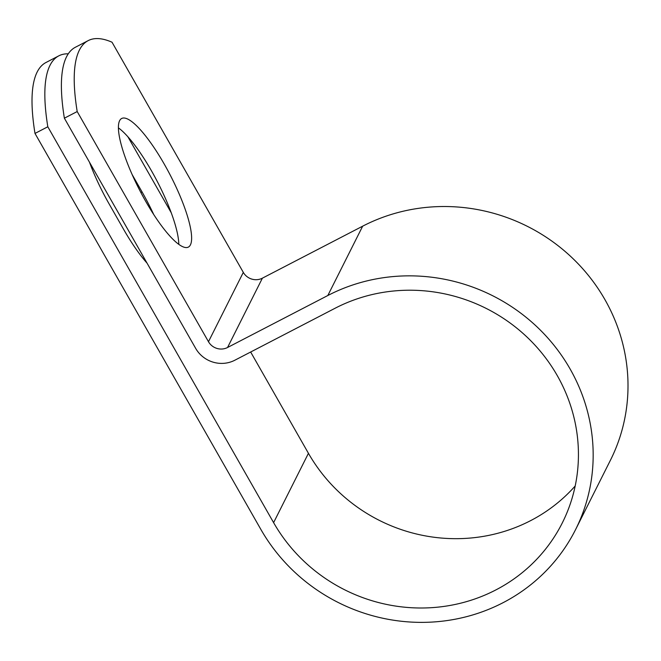 <?xml version="1.0" encoding="UTF-8"?>
<svg xmlns="http://www.w3.org/2000/svg" width="661" height="661" viewBox="0 0 661 661"><rect width="100%" height="100%" fill="white"/><g stroke="black" fill="none" stroke-linecap="round" stroke-linejoin="round"><path stroke-width="0.99" d="M119.608 120.715A72.437 17.046 62.6 0 0 142.751 196.028A72.437 17.046 62.6 0 0 188.36 247.098A72.437 17.046 62.6 0 0 190.426 244.867A72.437 17.046 62.6 0 0 167.291 169.555A72.437 17.046 62.6 0 0 121.682 118.484A72.437 17.046 62.6 0 0 119.608 120.715M147.048 263.136A72.437 17.046 -117.4 0 1 123.433 229.028L109.214 204.092A72.437 17.046 -117.4 0 1 89.491 162.234M132.126 174.529L142.065 191.946A72.437 17.046 -117.4 0 1 153.724 214.544M68.273 53.814A309.555 72.85 62.6 0 0 58.821 55.838A309.555 72.85 62.6 0 0 47.815 126.78L273.604 522.636A164.374 157.483 26.7 0 0 420.875 608.004A164.374 157.483 26.7 0 0 562.304 522.909A164.374 157.483 26.7 0 0 526.784 336.862A164.374 157.483 26.7 0 0 335.086 308.249L234.82 360.228A28.977 27.762 -153.3 0 1 195.656 348.355L64.373 118.195A309.555 72.85 -117.4 0 1 75.387 47.253L88.202 40.61A309.555 72.85 62.6 0 0 77.197 111.552L208.479 341.712A14.112 13.526 -153.3 0 0 227.558 347.496L327.823 295.517A179.23 171.72 26.7 0 1 536.856 326.716A179.23 171.72 26.7 0 1 575.582 529.577A179.23 171.72 26.7 0 1 421.363 622.373A179.23 171.72 26.7 0 1 260.781 529.279L34.992 133.431L47.815 126.78M575.202 485.967A164.374 157.483 26.7 0 1 308.439 453.306L250.659 352.016M171.232 212.759L127.904 136.794M178.809 244.363A72.437 17.046 62.6 0 0 157.335 181.593A72.437 17.046 62.6 0 0 118.41 127.862M575.582 529.577L610.417 460.254A179.23 171.72 26.7 0 0 571.691 257.385A179.23 171.72 26.7 0 0 362.658 226.186L262.392 278.165A14.112 13.526 -153.3 0 1 243.314 272.382L112.031 42.221A309.555 72.85 62.6 0 0 88.202 40.61M58.821 55.838L46.006 62.489A309.555 72.85 62.6 0 0 34.992 133.431M64.373 118.195L77.197 111.552M308.439 453.306L273.604 522.636M243.314 272.382L208.479 341.712M262.392 278.165L227.558 347.496M362.658 226.186L327.823 295.517M142.065 191.946L140.892 192.558"/></g></svg>
